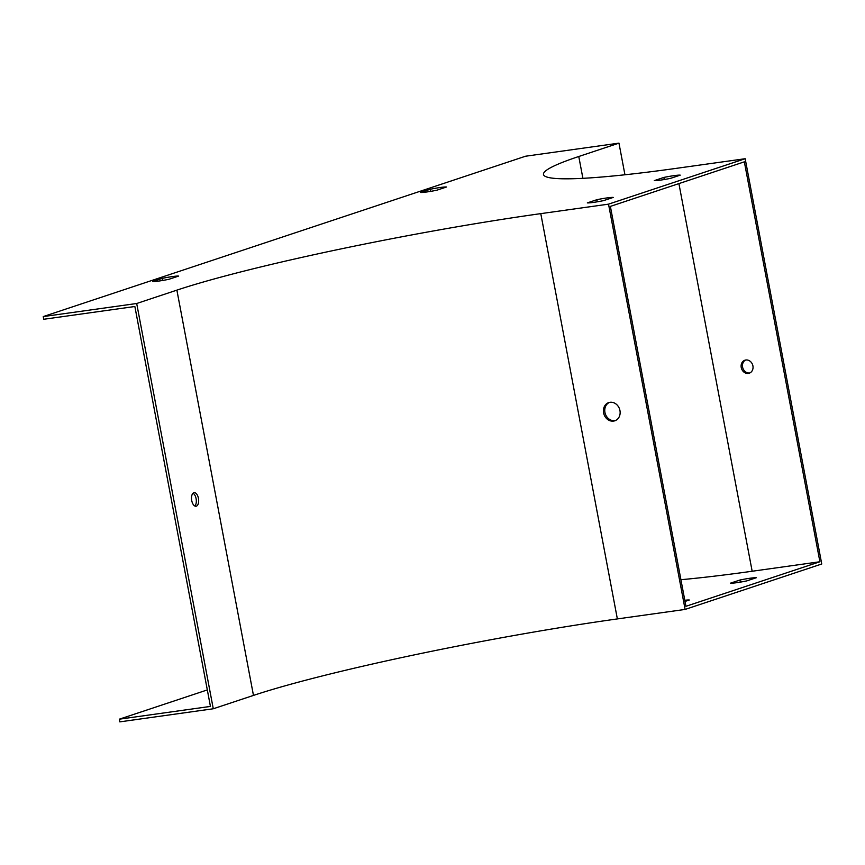 <?xml version="1.0" encoding="UTF-8"?>
<svg xmlns="http://www.w3.org/2000/svg" width="865" height="865" viewBox="0 0 865 865"><rect width="100%" height="100%" fill="white"/><g stroke="black" fill="none" stroke-linecap="round" stroke-linejoin="round"><path stroke-width="1.3" d="M446.491 187.002L436.922 190.181A13.699 1.103 169.3 0 1 420.574 192.473L430.143 189.284A13.699 1.103 169.3 0 1 446.491 187.002M152.64 281.558L162.209 278.379A13.699 1.103 169.3 0 1 178.568 276.086L168.999 279.265A13.699 1.103 169.3 0 1 152.64 281.558M596.882 199.707A13.699 1.103 169.3 0 1 613.242 197.415L603.673 200.594A13.699 1.103 169.3 0 1 587.324 202.886L596.882 199.707L597.283 201.804M43.25 316.579L136.692 303.496L176.882 290.132A271.286 21.755 169.3 0 1 540.787 213.633L608.528 204.151L745.176 158.717L677.425 168.199A271.286 21.755 -10.7 0 1 543.48 174.471A271.286 21.755 -10.7 0 1 578.771 156.5L618.962 143.136L525.52 156.23L43.25 316.579L43.758 319.272L134.864 306.502L210.433 706.413L119.327 719.183L207.308 689.924M663.866 177.433A13.699 1.103 169.3 0 1 680.225 175.141L670.656 178.32A13.699 1.103 169.3 0 1 654.297 180.612L663.866 177.433L664.266 179.531M819.901 561.753L685.945 606.3L610.376 206.389L744.343 161.842L819.901 561.753L752.161 571.246A274.032 21.982 169.3 0 1 680.917 579.701M745.176 158.717L821.75 563.991L685.112 609.425L608.528 204.151M119.327 719.183L119.824 721.864L213.277 708.77L253.467 695.417A271.286 21.755 169.3 0 1 617.361 618.918L685.112 609.425M684.81 600.288A13.699 1.103 169.3 0 1 689.308 600.007L685.026 601.435M730.374 583.205L739.943 580.026A13.699 1.103 169.3 0 1 756.291 577.734L746.722 580.912A13.699 1.103 169.3 0 1 730.374 583.205M624.941 174.784L618.962 143.136M603.597 412.843A9.591 8.217 71.6 0 1 608.755 402.593A9.591 8.217 71.6 0 1 619.956 410.551A9.591 8.217 71.6 0 1 614.799 420.801A9.591 8.217 71.6 0 1 603.597 412.843M609.436 402.409A9.591 8.217 -108.4 0 0 605.316 413.848A9.591 8.217 -108.4 0 0 615.458 420.541M213.277 708.77L136.692 303.496M198.431 498.337A6.855 3.482 82 0 0 194.128 492.672A6.855 3.482 82 0 0 191.63 499.938A6.855 3.482 82 0 0 196.031 506.241A6.855 3.482 82 0 0 198.431 498.337M193.014 493.234A6.855 3.482 -98 0 1 196.096 498.662A6.855 3.482 -98 0 1 194.809 506.003M749.89 372.934A6.855 5.871 71.6 0 1 742.851 368.112A6.855 5.871 71.6 0 1 745.608 360.035M752.918 365.884A6.855 5.871 71.6 0 1 749.241 373.204A6.855 5.871 71.6 0 1 741.51 368.555A6.855 5.871 71.6 0 1 744.916 360.208A6.855 5.871 71.6 0 1 745.814 360.002A6.855 5.871 71.6 0 1 752.918 365.884M740.332 582.123L739.943 580.026M162.209 278.379L162.609 280.476M430.143 189.284L430.532 191.381M582.902 178.331L578.771 156.5M617.361 618.918L540.787 213.633M253.467 695.417L176.882 290.132M752.161 571.246L678.906 183.596"/></g></svg>
